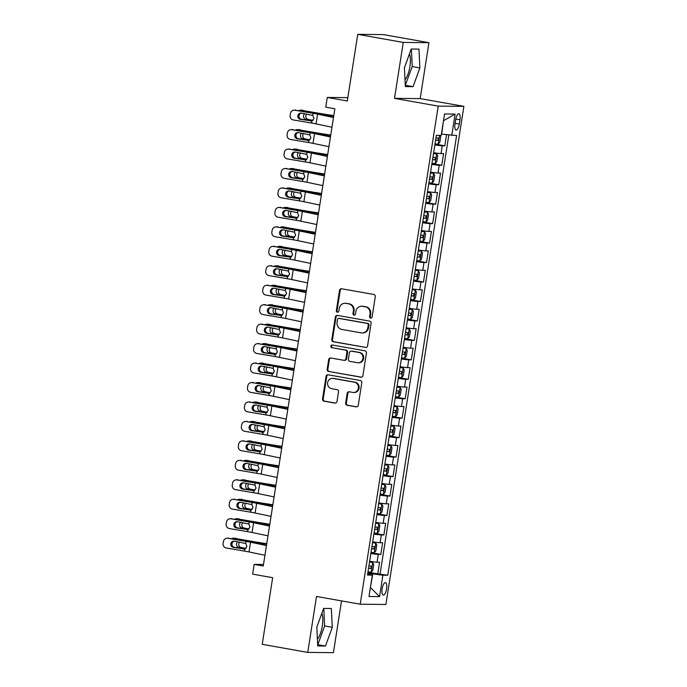 <?xml version="1.0" encoding="UTF-8"?>
<svg xmlns="http://www.w3.org/2000/svg" width="687" height="687" viewBox="0 0 687 687"><rect width="100%" height="100%" fill="white"/><g stroke="black" fill="none" stroke-linecap="round" stroke-linejoin="round"><path stroke-width="1.03" d="M370.637 318.098A1.357 1.271 -89.4 0 0 372.096 316.982L375.274 296.69A1.932 1.812 -89.4 0 0 373.78 294.465L341.611 288.763A1.932 1.812 -89.4 0 0 339.524 290.352L336.347 310.644A1.357 1.271 -89.4 0 0 337.583 312.224A1.357 1.271 -89.4 0 0 338.846 311.091L339.258 308.463A6.192 5.797 -89.4 0 1 345.939 303.362L348.618 303.843A6.192 5.797 -89.4 0 1 353.384 310.962L352.972 313.59A1.357 1.271 -89.4 0 0 354.209 315.17A1.357 1.271 -89.4 0 0 355.471 314.036L355.883 311.409A6.192 5.797 -89.4 0 1 362.556 306.316L365.244 306.788A6.192 5.797 -89.4 0 1 370.001 313.916L369.589 316.544A1.357 1.271 -89.4 0 0 370.637 318.098M317.411 639.219A15.38 5.35 100.1 0 0 322.315 625.926A15.38 5.35 100.1 0 0 321.868 613.242M386.592 588.879A6.312 2.19 100.1 0 0 385.467 582.645A6.312 2.19 100.1 0 0 382.144 588.836A6.312 2.19 100.1 0 0 383.269 595.071A6.312 2.19 100.1 0 0 386.592 588.879M409.469 53.861A15.38 5.35 -79.9 0 1 409.907 66.545A15.38 5.35 -79.9 0 1 405.004 79.829M345.664 403.029A1.932 1.812 -89.4 0 0 347.158 405.261L356.184 406.859A1.932 1.812 -89.4 0 0 358.27 405.27L361.8 382.728A1.932 1.812 -89.4 0 0 360.306 380.504L328.137 374.793A1.932 1.812 -89.4 0 0 326.05 376.39L322.521 398.924A1.932 1.812 -89.4 0 0 324.006 401.156L334.913 403.089A1.932 1.812 -89.4 0 0 336.999 401.491L338.511 391.848A1.932 1.812 -89.4 0 0 337.025 389.623L331.615 388.662A5.178 4.843 -89.4 0 1 332.465 378.374A5.178 4.843 -89.4 0 1 333.212 378.443L354.398 382.204A5.178 4.843 -89.4 0 1 353.547 392.492A5.178 4.843 -89.4 0 1 352.792 392.423L349.262 391.796A1.932 1.812 -89.4 0 0 347.175 393.385L345.664 403.029L346.36 403.037A1.932 1.812 -89.4 0 0 347.854 405.261L356.811 406.85M403.269 42.422L394.51 98.361L420.186 98.61L428.946 42.68L403.269 42.422L357.747 34.35L347.313 100.989L327.278 97.434L325.758 107.163L334.861 108.778L263.258 566.019L254.156 564.405L252.636 574.134L272.662 577.681L262.228 644.32L307.75 652.401L333.427 652.65L341.525 600.902M394.51 98.361L438.212 106.116L360.211 604.208L316.509 596.462L307.75 652.401M365.484 347.467A1.932 1.812 -89.4 0 0 367.571 345.87L371.1 323.337A1.932 1.812 -89.4 0 0 369.615 321.104L337.437 315.402A1.932 1.812 -89.4 0 0 335.35 316.99L331.821 339.533A1.932 1.812 -89.4 0 0 333.315 341.757L366.042 347.467M366.446 353.032L362.916 375.566A1.932 1.812 -89.4 0 1 360.83 377.163L328.661 371.452A1.932 1.812 -89.4 0 1 327.175 369.228L328.687 359.584A1.932 1.812 -89.4 0 1 330.773 357.987L343.818 360.306A1.932 1.812 -89.4 0 0 345.905 358.708L346.909 352.311A1.932 1.812 -89.4 0 0 345.415 350.087L331.83 347.674A1.357 1.271 -89.4 0 1 332.053 344.986A1.357 1.271 -89.4 0 1 332.25 345.003L364.96 350.808A1.932 1.812 -89.4 0 1 366.446 353.032M357.747 34.35L383.423 34.599L428.946 42.68M367.949 572.125L377.781 573.868L379.602 562.198L377.069 562.172L378.288 554.392A7.892 0.429 -171.1 0 1 370.86 553.507M370.989 552.674L380.821 554.418L382.65 542.739L380.117 542.713L381.337 534.933A7.892 0.429 -171.1 0 1 373.908 534.057M374.037 533.215L383.87 534.958L385.699 523.288L383.166 523.262L384.385 515.473A7.892 0.429 -171.1 0 1 376.957 514.597M377.086 513.756L386.918 515.499L388.748 503.829L386.214 503.803L387.434 496.023A7.892 0.429 -171.1 0 1 380.005 495.138M380.134 494.297L389.967 496.048L391.796 484.369L389.263 484.344L390.482 476.563A7.892 0.429 -171.1 0 1 383.045 475.679M383.183 474.846L393.016 476.589L394.836 464.91L392.311 464.884L393.522 457.104A7.892 0.429 -171.1 0 1 386.094 456.228M386.223 455.387L396.055 457.13L397.885 445.459L395.351 445.434L396.571 437.645A7.892 0.429 -171.1 0 1 389.143 436.769M389.271 435.927L399.104 437.671L400.933 426L398.4 425.974L399.619 418.194A7.892 0.429 -171.1 0 1 392.191 417.31M392.32 416.477L402.153 418.22L403.982 406.541L401.448 406.515L402.668 398.735A7.892 0.429 -171.1 0 1 395.24 397.85M395.368 397.017L405.201 398.761L407.03 387.082L404.497 387.064L405.716 379.276A7.892 0.429 -171.1 0 1 398.28 378.4M398.417 377.558L408.25 379.301L410.07 367.631L407.546 367.605L408.756 359.825A7.892 0.429 -171.1 0 1 401.328 358.94M401.457 358.099L411.29 359.842L413.119 348.172L410.586 348.146L411.805 340.366A7.892 0.429 -171.1 0 1 404.377 339.481M404.506 338.648L414.338 340.391L416.167 328.712L413.634 328.687L414.854 320.906A7.892 0.429 -171.1 0 1 407.425 320.03M407.554 319.189L417.387 320.932L419.216 309.262L416.683 309.236L417.902 301.447A7.892 0.429 -171.1 0 1 410.474 300.571M410.603 299.73L420.435 301.473L422.265 289.802L419.731 289.777L420.951 281.996A7.892 0.429 -171.1 0 1 413.514 281.112M413.651 280.27L423.484 282.022L425.305 270.343L422.78 270.317L423.991 262.537A7.892 0.429 -171.1 0 1 416.562 261.653M416.7 260.82L426.524 262.563L428.353 250.884L425.82 250.858L427.039 243.078A7.892 0.429 -171.1 0 1 419.611 242.202M419.74 241.36L429.573 243.104L431.402 231.433L428.868 231.407L430.088 223.618A7.892 0.429 -171.1 0 1 422.66 222.743M422.788 221.901L432.621 223.644L434.45 211.974L431.917 211.948L433.136 204.168A7.892 0.429 -171.1 0 1 425.708 203.283M425.837 202.45L435.67 204.194L437.499 192.515L434.965 192.489L436.185 184.709A7.892 0.429 -171.1 0 1 428.748 183.833M428.886 182.991L438.718 184.734L440.539 173.055L438.014 173.038L439.225 165.249A7.892 0.429 -171.1 0 1 431.797 164.373M431.934 163.532L441.758 165.275L443.587 153.605L441.054 153.579A7.892 0.429 -171.1 0 1 433.626 152.694M455.679 119.736L455.009 124.012A6.114 2.121 100.1 0 0 456.091 130.049A6.114 2.121 100.1 0 0 459.311 124.055L459.981 119.77A6.114 2.121 100.1 0 0 458.899 113.733A6.114 2.121 100.1 0 0 455.679 119.736M438.212 106.116L463.888 106.365L385.888 604.466L360.211 604.208M377.781 573.868L387.751 575.251L456.606 135.528L441.406 134.111M387.751 575.251L382.891 575.199L379.542 596.608L368.996 596.505L372.345 575.096L367.485 575.053L436.348 135.33L441.209 135.373L444.558 113.973L455.103 114.076L451.754 135.476M434.974 144.072L444.807 145.816L442.273 145.799A7.892 0.429 -171.1 0 1 434.845 144.914M441.758 165.275L439.225 165.249M438.718 184.734L436.185 184.709M435.67 204.194L433.136 204.168M432.621 223.644L430.088 223.618M429.573 243.104L427.039 243.078M426.524 262.563L423.991 262.537M423.484 282.022L420.951 281.996M420.435 301.473L417.902 301.447M417.387 320.932L414.854 320.906M414.338 340.391L411.805 340.366M411.29 359.842L408.756 359.825M408.25 379.301L405.716 379.276M405.201 398.761L402.668 398.735M402.153 418.22L399.619 418.194M399.104 437.671L396.571 437.645M396.055 457.13L393.522 457.104M393.016 476.589L390.482 476.563M389.967 496.048L387.434 496.023M386.918 515.499L384.385 515.473M383.87 534.958L381.337 534.933M380.821 554.418L378.288 554.392M380.1 573.894L448.817 135.09M444.807 145.816L446.533 134.789M370.413 587.454L372.835 573.885L367.811 572.992M441.689 134.154L443.527 120.534M420.186 98.61L463.888 106.365M263.499 564.491L254.156 564.405M347.837 97.64L327.278 97.434M370.405 587.505L379.542 596.608M367.682 573.808L372.345 575.096M430.577 172.154A7.892 0.429 8.9 0 0 438.014 173.038M427.537 191.613A7.892 0.429 8.9 0 0 434.965 192.489M424.489 211.072A7.892 0.429 8.9 0 0 431.917 211.948M421.44 230.523A7.892 0.429 8.9 0 0 428.868 231.407M418.392 249.982A7.892 0.429 8.9 0 0 425.82 250.858M415.343 269.441A7.892 0.429 8.9 0 0 422.78 270.317M412.294 288.892A7.892 0.429 8.9 0 0 419.731 289.777M409.254 308.351A7.892 0.429 8.9 0 0 416.683 309.236M406.206 327.811A7.892 0.429 8.9 0 0 413.634 328.687M403.157 347.27A7.892 0.429 8.9 0 0 410.586 348.146M400.109 366.721A7.892 0.429 8.9 0 0 407.546 367.605M397.06 386.18A7.892 0.429 8.9 0 0 404.497 387.064M394.02 405.639A7.892 0.429 8.9 0 0 401.448 406.515M390.972 425.098A7.892 0.429 8.9 0 0 398.4 425.974M387.923 444.549A7.892 0.429 8.9 0 0 395.351 445.434M384.875 464.008A7.892 0.429 8.9 0 0 392.311 464.884M381.826 483.468A7.892 0.429 8.9 0 0 389.263 484.344M378.786 502.918A7.892 0.429 8.9 0 0 386.214 503.803M375.737 522.378A7.892 0.429 8.9 0 0 383.166 523.262M372.689 541.837A7.892 0.429 8.9 0 0 380.117 542.713M369.64 561.296A7.892 0.429 8.9 0 0 377.069 562.172M372.835 573.885L382.891 575.199M443.828 120.534L455.103 114.076M404.411 67.773L405.339 86.579L413.067 86.656L419.877 67.919L418.95 49.103L411.221 49.026L404.411 67.773M325.475 646.046L332.276 627.308L331.357 608.493L323.62 608.416L316.819 627.154L317.738 645.969L325.475 646.046L317.823 644.689L324.633 625.951L323.766 608.416M405.278 85.3L412.226 66.562L411.367 49.035M412.226 66.562L419.877 67.919M405.424 85.3L413.067 86.656M324.633 625.951L332.276 627.308M371.178 318.072A1.357 1.271 -89.4 0 1 370.284 316.544L370.697 313.925A6.192 5.797 -89.4 0 0 365.931 306.797L365.244 306.788M361.663 306.23L362.358 306.239A6.192 5.797 -89.4 0 1 363.251 306.316L365.931 306.797M345.037 303.285L345.733 303.285A6.192 5.797 -89.4 0 1 346.634 303.371L349.314 303.843A6.192 5.797 -89.4 0 1 354.071 310.971L353.659 313.598A1.357 1.271 -89.4 0 0 354.552 315.118M341.679 288.772A1.932 1.812 -89.4 0 0 340.22 290.361L337.042 310.653A1.357 1.271 -89.4 0 0 337.935 312.173M337.506 315.41A1.932 1.812 -89.4 0 0 336.046 316.999L332.517 339.533A1.932 1.812 -89.4 0 0 334.002 341.765L366.111 347.459M368.266 324.994A1.357 1.271 -89.4 0 0 367.227 323.431L338.983 318.425A1.357 1.271 -89.4 0 0 337.523 319.541L337.094 322.306A6.192 5.797 -89.4 0 0 341.851 329.434L361.156 332.86A6.192 5.797 -89.4 0 0 367.837 327.759L368.266 324.994L368.962 325.003A1.357 1.271 -89.4 0 0 367.923 323.44L367.227 323.431M339.284 318.425A1.357 1.271 -89.4 0 1 339.679 318.433L367.923 323.44M362.058 332.937L362.745 332.946A6.192 5.797 -89.4 0 0 368.524 327.768L367.837 327.759M368.962 325.003L368.524 327.768M361.456 377.154L328.661 371.452M330.842 358.004A1.932 1.812 -89.4 0 0 329.374 359.593L327.871 369.237A1.932 1.812 -89.4 0 0 329.356 371.461M344.101 360.332L344.788 360.34A1.932 1.812 -89.4 0 0 346.6 358.717L347.596 352.319A1.932 1.812 -89.4 0 0 346.111 350.095L331.83 347.674M332.422 345.037A1.357 1.271 -89.4 0 0 332.525 347.682M357.36 362.71A5.178 4.843 -89.4 0 0 362.985 358.047A5.178 4.843 -89.4 0 0 358.957 352.491L351.495 351.169A1.932 1.812 -89.4 0 0 349.408 352.757L348.403 359.155A1.932 1.812 -89.4 0 0 349.898 361.379L357.36 362.71M358.107 362.779L358.803 362.779A5.178 4.843 -89.4 0 0 359.653 352.491L358.957 352.491M351.212 351.143L351.907 351.143A1.932 1.812 -89.4 0 1 352.191 351.169L359.653 352.491M349.331 391.805A1.932 1.812 -89.4 0 0 347.871 393.393L346.36 403.037M353.547 392.492L354.234 392.5A5.178 4.843 -89.4 0 0 355.093 382.212L354.398 382.204M332.465 378.374L333.161 378.382A5.178 4.843 -89.4 0 1 333.908 378.451L355.093 382.212M328.206 374.81A1.932 1.812 -89.4 0 0 326.746 376.399L323.216 398.932A1.932 1.812 -89.4 0 0 324.702 401.156L335.539 403.08M333.788 115.631L324.728 114.231A9.858 0.541 -171.1 0 1 319.773 113.398L300.88 110.195A3.942 3.495 -87.1 0 0 300.477 110.143A3.942 3.495 -87.1 0 0 298.673 110.598M333.745 115.888L324.917 114.531A14.796 0.807 -171.1 0 1 317.48 113.278L300.88 110.195M440.195 135.365L440.771 136.404L439.852 142.235L438.16 144.167L435.017 143.841M306.703 114.033A3.152 2.791 -87.1 0 0 308.111 119.435L305.818 119.323L312.671 120.594M305.818 119.323A3.152 2.791 92.9 0 1 304.65 113.69M300.477 110.143L302.769 110.264A3.942 3.495 92.9 0 1 303.173 110.306M312.989 120.345L308.111 119.435M435.592 140.148L437.997 140.431L438.358 138.096L435.962 137.812M331.976 127.232L316.054 123.892A9.858 0.541 8.9 0 0 311.597 123.059L293.323 119.959A3.942 3.839 -94.2 0 1 290.146 115.425L290.446 113.475A3.942 3.839 -94.2 0 1 294.843 110.229L313.126 113.329L312.791 115.425L313.968 118.473L311.924 120.964L300.417 119.358A3.152 3.066 85.8 0 1 300.674 113.097A3.152 3.066 85.8 0 1 301.387 113.132L312.791 115.425M333.556 117.134L320.958 114.497A14.796 0.807 8.9 0 0 314.277 113.243L294.843 110.229M333.496 117.503L317.583 114.162A9.858 0.541 8.9 0 0 313.126 113.329M293.95 110.186L295.101 110.1A3.942 3.839 85.8 0 1 295.994 110.143M301.25 113.115A3.152 3.066 -94.2 0 0 301.567 119.28L311.769 121.006M310.893 121.11L311.323 121.092M431.968 163.3L435.111 163.626L436.812 161.694L437.722 155.855L436.64 153.897L433.488 153.57M436.64 153.897L433.514 153.416M330.739 135.081L321.679 133.69A9.858 0.541 -171.1 0 1 316.724 132.849L297.832 129.645A3.942 3.495 -87.1 0 0 297.428 129.603A3.942 3.495 -87.1 0 0 295.625 130.058M330.705 135.348L321.868 133.991A14.796 0.807 -171.1 0 1 314.431 132.737L297.832 129.645M303.654 133.493A3.152 2.791 -87.1 0 0 305.071 138.894L302.778 138.774L309.631 140.054M302.778 138.774A3.152 2.791 92.9 0 1 301.602 133.149M297.428 129.603L299.721 129.714A3.942 3.495 92.9 0 1 300.125 129.766M309.94 139.805L305.071 138.894M432.544 159.607L434.948 159.882L435.318 157.546L432.913 157.271M428.92 182.759L432.071 183.085L433.763 181.153L434.673 175.314L433.591 173.356L430.44 173.03M433.591 173.356L430.466 172.875M327.699 154.541L318.631 153.149A9.858 0.541 -171.1 0 1 313.676 152.308L294.783 149.105A3.942 3.495 -87.1 0 0 294.38 149.053A3.942 3.495 -87.1 0 0 292.585 149.508M327.656 154.807L318.82 153.45A14.796 0.807 -171.1 0 1 311.383 152.188L294.783 149.105M300.605 152.952A3.152 2.791 -87.1 0 0 302.022 158.353L299.73 158.233L306.582 159.504M299.73 158.233A3.152 2.791 92.9 0 1 298.562 152.6M294.38 149.053L296.672 149.173A3.942 3.495 92.9 0 1 297.076 149.225M306.891 159.255L302.022 158.353M429.495 179.058L431.9 179.341L432.269 177.006L429.864 176.722M425.871 202.218L429.023 202.545L430.715 200.613L431.625 194.773L430.543 192.815L427.4 192.489M430.543 192.815L427.417 192.334M324.65 174L315.591 172.6A9.858 0.541 -171.1 0 1 310.627 171.767L291.743 168.564A3.942 3.495 -87.1 0 0 291.331 168.513A3.942 3.495 -87.1 0 0 289.536 168.968M324.608 174.266L315.771 172.901A14.796 0.807 -171.1 0 1 308.334 171.647L291.743 168.564M297.565 172.411A3.152 2.791 -87.1 0 0 298.974 177.804L296.681 177.693L303.534 178.964M296.681 177.693A3.152 2.791 92.9 0 1 295.513 172.059M291.331 168.513L293.624 168.633A3.942 3.495 92.9 0 1 294.036 168.684M303.852 178.714L298.974 177.804M426.455 198.517L428.851 198.801L429.22 196.465L426.816 196.181M422.823 221.669L425.974 221.995L427.666 220.063L428.585 214.232L427.494 212.266L424.351 211.94M427.494 212.266L424.377 211.785M321.602 193.451L312.542 192.059A9.858 0.541 -171.1 0 1 307.578 191.218L288.695 188.023A3.942 3.495 -87.1 0 0 288.291 187.972A3.942 3.495 -87.1 0 0 286.488 188.427M321.559 193.717L312.731 192.36A14.796 0.807 -171.1 0 1 305.294 191.106L288.695 188.023M294.517 191.862A3.152 2.791 -87.1 0 0 295.925 197.263L293.632 197.143L300.485 198.423M293.632 197.143A3.152 2.791 92.9 0 1 292.464 191.518M288.291 187.972L290.575 188.092A3.942 3.495 92.9 0 1 290.987 188.135M300.803 198.174L295.925 197.263M423.407 217.977L425.811 218.26L426.172 215.924L423.767 215.641M328.927 146.683L313.014 143.351A9.858 0.541 8.9 0 0 308.549 142.518L290.275 139.409A3.942 3.839 -94.2 0 1 287.097 134.875L287.406 132.935A3.942 3.839 -94.2 0 1 291.803 129.688L310.077 132.789L309.751 134.884L310.919 137.932L308.884 140.423L297.368 138.817A3.152 3.066 85.8 0 1 297.626 132.557A3.152 3.066 85.8 0 1 298.338 132.591L309.751 134.884M330.507 136.593L317.909 133.948A14.796 0.807 8.9 0 0 311.228 132.703L291.803 129.688M330.447 136.962L314.534 133.621A9.858 0.541 8.9 0 0 310.077 132.789M290.902 129.645L292.052 129.56A3.942 3.839 85.8 0 1 292.954 129.603M298.201 132.574A3.152 3.066 -94.2 0 0 298.519 138.731L308.721 140.466M307.845 140.569L308.274 140.552M325.878 166.142L309.966 162.802A9.858 0.541 8.9 0 0 305.509 161.969L287.226 158.869A3.942 3.839 -94.2 0 1 284.049 154.335L284.358 152.394A3.942 3.839 -94.2 0 1 288.755 149.139L307.029 152.239L306.703 154.335L307.879 157.392L305.835 159.873L294.319 158.276A3.152 3.066 85.8 0 1 294.577 152.016A3.152 3.066 85.8 0 1 295.298 152.05L306.703 154.335M327.459 156.052L314.869 153.407A14.796 0.807 8.9 0 0 308.18 152.162L288.755 149.139M327.398 156.413L311.486 153.072A9.858 0.541 8.9 0 0 307.029 152.239M287.853 149.096L289.004 149.019A3.942 3.839 85.8 0 1 289.905 149.053M295.152 152.033A3.152 3.066 -94.2 0 0 295.47 158.19L305.672 159.925M304.796 160.019L305.226 160.002M322.83 185.602L306.917 182.261A9.858 0.541 8.9 0 0 302.46 181.428L284.186 178.328A3.942 3.839 -94.2 0 1 281.009 173.794L281.309 171.844A3.942 3.839 -94.2 0 1 285.706 168.598L303.98 171.698L303.654 173.794L304.83 176.842L302.787 179.333L291.271 177.735A3.152 3.066 85.8 0 1 291.528 171.475A3.152 3.066 85.8 0 1 292.25 171.51L303.654 173.794M324.41 175.503L311.821 172.866A14.796 0.807 8.9 0 0 305.131 171.613L285.706 168.598M324.358 175.872L308.437 172.531A9.858 0.541 8.9 0 0 303.98 171.698M284.804 168.555L285.955 168.47A3.942 3.839 85.8 0 1 286.857 168.513M292.112 171.484A3.152 3.066 -94.2 0 0 292.422 177.65L302.623 179.376M319.781 205.061L303.869 201.72A9.858 0.541 8.9 0 0 299.412 200.887L281.138 197.787A3.942 3.839 -94.2 0 1 277.96 193.253L278.261 191.304A3.942 3.839 -94.2 0 1 282.658 188.058L300.932 191.158L300.605 193.253L301.782 196.302L299.738 198.792L288.222 197.186A3.152 3.066 85.8 0 1 288.48 190.926A3.152 3.066 85.8 0 1 289.201 190.96L300.605 193.253M321.361 194.962L308.772 192.317A14.796 0.807 8.9 0 0 302.082 191.072L282.658 188.058M321.31 195.331L305.397 191.991A9.858 0.541 8.9 0 0 300.932 191.158M281.764 188.015L282.915 187.929A3.942 3.839 85.8 0 1 283.808 187.972M289.064 190.943A3.152 3.066 -94.2 0 0 289.373 197.109L299.584 198.835M298.708 198.938L299.137 198.921M419.783 241.128L422.926 241.455L424.618 239.523L425.536 233.683L424.454 231.725L421.303 231.399M424.454 231.725L421.329 231.244M318.553 212.91L309.493 211.519A9.858 0.541 -171.1 0 1 304.539 210.677L285.646 207.474A3.942 3.495 -87.1 0 0 285.242 207.431A3.942 3.495 -87.1 0 0 283.439 207.886M318.51 213.176L309.682 211.819A14.796 0.807 -171.1 0 1 302.246 210.557L285.646 207.474M291.468 211.321A3.152 2.791 -87.1 0 0 292.877 216.723L290.584 216.603L297.437 217.873M290.584 216.603A3.152 2.791 92.9 0 1 289.416 210.978M285.242 207.431L287.535 207.543A3.942 3.495 92.9 0 1 287.939 207.594M297.754 217.624L292.877 216.723M420.358 237.427L422.763 237.711L423.123 235.375L420.727 235.1M316.741 224.512L300.82 221.171A9.858 0.541 8.9 0 0 296.363 220.338L278.089 217.238A3.942 3.839 -94.2 0 1 274.912 212.704L275.212 210.763A3.942 3.839 -94.2 0 1 279.609 207.508L297.892 210.617L297.557 212.712L298.733 215.761L296.69 218.243L285.182 216.645A3.152 3.066 85.8 0 1 285.44 210.385A3.152 3.066 85.8 0 1 286.153 210.42L297.557 212.712M318.321 214.421L305.724 211.776A14.796 0.807 8.9 0 0 299.043 210.531L279.609 207.508M318.261 214.782L302.349 211.45A9.858 0.541 8.9 0 0 297.892 210.617M278.716 207.474L279.867 207.388A3.942 3.839 85.8 0 1 280.76 207.431M286.015 210.402A3.152 3.066 -94.2 0 0 286.333 216.56L296.535 218.294M295.659 218.397L296.088 218.38M416.734 260.588L419.877 260.914L421.569 258.982L422.488 253.142L421.406 251.184L418.254 250.858M421.406 251.184L418.28 250.703M315.505 232.369L306.445 230.969A9.858 0.541 -171.1 0 1 301.49 230.136L282.597 226.933A3.942 3.495 -87.1 0 0 282.194 226.882A3.942 3.495 -87.1 0 0 280.39 227.337M315.47 232.635L306.634 231.27A14.796 0.807 -171.1 0 1 299.197 230.016L282.597 226.933M288.42 230.78A3.152 2.791 -87.1 0 0 289.837 236.182L287.544 236.062L294.397 237.333M287.544 236.062A3.152 2.791 92.9 0 1 286.367 230.428M282.194 226.882L284.487 227.002A3.942 3.495 92.9 0 1 284.89 227.053M294.706 237.084L289.837 236.182M417.31 256.886L419.714 257.17L420.083 254.834L417.679 254.551M313.693 243.971L297.78 240.63A9.858 0.541 8.9 0 0 293.315 239.797L275.04 236.697A3.942 3.839 -94.2 0 1 271.863 232.163L272.172 230.222A3.942 3.839 -94.2 0 1 276.569 226.968L294.843 230.068L294.517 232.163L295.685 235.22L293.65 237.702L282.134 236.105A3.152 3.066 85.8 0 1 282.391 229.844A3.152 3.066 85.8 0 1 283.104 229.879L294.517 232.163M315.273 233.881L302.675 231.236A14.796 0.807 8.9 0 0 295.994 229.982L276.569 226.968M315.213 234.241L299.3 230.901A9.858 0.541 8.9 0 0 294.843 230.068M275.667 226.925L276.818 226.839A3.942 3.839 85.8 0 1 277.72 226.882M282.967 229.853A3.152 3.066 -94.2 0 0 283.284 236.019L293.486 237.754M292.61 237.848L293.04 237.831M413.686 280.038L416.829 280.365L418.529 278.433L419.439 272.602L418.357 270.644L415.206 270.317M418.357 270.644L415.231 270.154M312.465 251.828L303.396 250.429A9.858 0.541 -171.1 0 1 298.441 249.596L279.549 246.393A3.942 3.495 -87.1 0 0 279.145 246.341A3.942 3.495 -87.1 0 0 277.35 246.796M312.422 252.095L303.585 250.729A14.796 0.807 -171.1 0 1 296.149 249.475L279.549 246.393M285.371 250.24A3.152 2.791 -87.1 0 0 286.788 255.633L284.495 255.521L291.348 256.792M284.495 255.521A3.152 2.791 92.9 0 1 283.327 249.888M279.145 246.341L281.438 246.461A3.942 3.495 92.9 0 1 281.842 246.504M291.657 256.543L286.788 255.633M414.261 276.346L416.666 276.629L417.035 274.293L414.63 274.01M310.644 263.43L294.732 260.09A9.858 0.541 8.9 0 0 290.275 259.257L271.992 256.157A3.942 3.839 -94.2 0 1 268.815 251.622L269.124 249.673A3.942 3.839 -94.2 0 1 273.52 246.427L291.795 249.527L291.468 251.622L292.645 254.671L290.601 257.161L279.085 255.564A3.152 3.066 85.8 0 1 279.343 249.304A3.152 3.066 85.8 0 1 280.064 249.338L291.468 251.622M312.224 253.331L299.635 250.695A14.796 0.807 8.9 0 0 292.945 249.441L273.52 246.427M312.164 253.701L296.252 250.36A9.858 0.541 8.9 0 0 291.795 249.527M272.619 246.384L273.769 246.298A3.942 3.839 85.8 0 1 274.671 246.341M279.918 249.312A3.152 3.066 -94.2 0 0 280.236 255.478L290.438 257.204M289.562 257.307L289.991 257.29M410.637 299.498L413.789 299.824L415.48 297.892L416.391 292.052L415.309 290.094L412.166 289.768M415.309 290.094L412.183 289.613M309.416 271.279L300.356 269.888A9.858 0.541 -171.1 0 1 295.393 269.046L276.509 265.843A3.942 3.495 -87.1 0 0 276.097 265.8A3.942 3.495 -87.1 0 0 274.302 266.255M309.373 271.545L300.537 270.189A14.796 0.807 -171.1 0 1 293.1 268.935L276.509 265.843M282.331 269.69A3.152 2.791 -87.1 0 0 283.74 275.092L281.447 274.972L288.3 276.251M281.447 274.972A3.152 2.791 92.9 0 1 280.279 269.347M276.097 265.8L278.39 265.921A3.942 3.495 92.9 0 1 278.802 265.963M288.617 276.002L283.74 275.092M411.221 295.805L413.617 296.08L413.986 293.753L411.582 293.469M307.596 282.881L291.683 279.549A9.858 0.541 8.9 0 0 287.226 278.716L268.952 275.616A3.942 3.839 -94.2 0 1 265.775 271.082L266.075 269.132A3.942 3.839 -94.2 0 1 270.472 265.886L288.746 268.986L288.42 271.082L289.596 274.13L287.552 276.621L276.037 275.015A3.152 3.066 85.8 0 1 276.294 268.754A3.152 3.066 85.8 0 1 277.016 268.789L288.42 271.082M309.176 272.791L296.586 270.146A14.796 0.807 8.9 0 0 289.897 268.9L270.472 265.886M309.124 273.16L293.203 269.819A9.858 0.541 8.9 0 0 288.746 268.986M269.57 265.843L270.721 265.757A3.942 3.839 85.8 0 1 271.623 265.8M276.878 268.772A3.152 3.066 -94.2 0 0 277.187 274.929L287.389 276.663M407.589 318.957L410.74 319.283L412.432 317.351L413.351 311.512L412.26 309.554L409.117 309.227M412.26 309.554L409.143 309.073M306.368 290.738L297.308 289.347A9.858 0.541 -171.1 0 1 292.344 288.506L273.46 285.303A3.942 3.495 -87.1 0 0 273.057 285.26A3.942 3.495 -87.1 0 0 271.253 285.706M306.325 291.005L297.497 289.648A14.796 0.807 -171.1 0 1 290.06 288.385L273.46 285.303M279.283 289.15A3.152 2.791 -87.1 0 0 280.691 294.551L278.398 294.431L285.251 295.702M278.398 294.431A3.152 2.791 92.9 0 1 277.23 288.798M273.057 285.26L275.341 285.371A3.942 3.495 92.9 0 1 275.753 285.423M285.569 295.453L280.691 294.551M408.172 315.256L410.577 315.539L410.938 313.203L408.533 312.928M304.547 302.34L288.634 299A9.858 0.541 8.9 0 0 284.178 298.167L265.903 295.067A3.942 3.839 -94.2 0 1 262.726 290.532L263.027 288.592A3.942 3.839 -94.2 0 1 267.423 285.337L285.698 288.437L285.371 290.541L286.548 293.589L284.504 296.071L272.988 294.474A3.152 3.066 85.8 0 1 273.246 288.214A3.152 3.066 85.8 0 1 273.967 288.248L285.371 290.541M306.127 292.25L293.538 289.605A14.796 0.807 8.9 0 0 286.848 288.36L267.423 285.337M306.076 292.61L290.154 289.27A9.858 0.541 8.9 0 0 285.698 288.437M266.53 285.294L267.681 285.217A3.942 3.839 85.8 0 1 268.574 285.26M273.83 288.231A3.152 3.066 -94.2 0 0 274.139 294.388L284.349 296.123M283.473 296.226L283.903 296.209M404.549 338.416L407.692 338.743L409.383 336.81L410.302 330.971L409.212 329.013L406.069 328.687M409.212 329.013L406.094 328.532M303.319 310.198L294.259 308.798A9.858 0.541 -171.1 0 1 289.304 307.965L270.412 304.762A3.942 3.495 -87.1 0 0 270.008 304.71A3.942 3.495 -87.1 0 0 268.205 305.165M303.276 310.464L294.448 309.098A14.796 0.807 -171.1 0 1 287.011 307.845L270.412 304.762M276.234 308.609A3.152 2.791 -87.1 0 0 277.642 314.011L275.35 313.89L282.202 315.161M275.35 313.89A3.152 2.791 92.9 0 1 274.182 308.257M270.008 304.71L272.301 304.83A3.942 3.495 92.9 0 1 272.705 304.882M282.52 314.912L277.642 314.011M405.124 334.715L407.528 334.998L407.889 332.663L405.493 332.379M301.507 321.799L285.586 318.459A9.858 0.541 8.9 0 0 281.129 317.626L262.855 314.526A3.942 3.839 -94.2 0 1 259.677 309.992L259.978 308.042A3.942 3.839 -94.2 0 1 264.375 304.796L282.658 307.896L282.323 309.992L283.499 313.04L281.455 315.531L269.948 313.933A3.152 3.066 85.8 0 1 270.206 307.673A3.152 3.066 85.8 0 1 270.918 307.707L282.323 309.992M303.087 311.709L290.489 309.064A14.796 0.807 8.9 0 0 283.808 307.81L264.375 304.796M303.027 312.07L287.114 308.729A9.858 0.541 8.9 0 0 282.658 307.896M263.482 304.753L264.632 304.667A3.942 3.839 85.8 0 1 265.526 304.71M270.781 307.682A3.152 3.066 -94.2 0 0 271.099 313.847L281.301 315.582M280.425 315.677L280.854 315.659M401.5 357.867L404.643 358.193L406.335 356.261L407.254 350.43L406.172 348.464L403.02 348.137M406.172 348.464L403.046 347.983M300.271 329.657L291.211 328.257A9.858 0.541 -171.1 0 1 286.256 327.424L267.363 324.221A3.942 3.495 -87.1 0 0 266.96 324.17A3.942 3.495 -87.1 0 0 265.156 324.625M300.236 329.915L291.4 328.558A14.796 0.807 -171.1 0 1 283.963 327.304L267.363 324.221M273.186 328.06A3.152 2.791 -87.1 0 0 274.594 333.461L272.31 333.35L279.162 334.621M272.31 333.35A3.152 2.791 92.9 0 1 271.133 327.716M266.96 324.17L269.252 324.29A3.942 3.495 92.9 0 1 269.656 324.333M279.472 334.371L274.594 333.461M402.075 354.174L404.48 354.458L404.849 352.122L402.445 351.838M298.459 341.259L282.537 337.918A9.858 0.541 8.9 0 0 278.08 337.085L259.806 333.985A3.942 3.839 -94.2 0 1 256.629 329.451L256.938 327.501A3.942 3.839 -94.2 0 1 261.335 324.255L279.609 327.356L279.283 329.451L280.451 332.499L278.415 334.99L266.899 333.384A3.152 3.066 85.8 0 1 267.157 327.124A3.152 3.066 85.8 0 1 267.87 327.158L279.283 329.451M300.039 331.16L287.441 328.523A14.796 0.807 8.9 0 0 280.76 327.27L261.335 324.255M299.979 331.529L284.066 328.188A9.858 0.541 8.9 0 0 279.609 327.356M260.433 324.212L261.584 324.127A3.942 3.839 85.8 0 1 262.486 324.17M267.732 327.141A3.152 3.066 -94.2 0 0 268.05 333.307L278.252 335.033M277.376 335.136L277.806 335.119M398.451 377.326L401.594 377.652L403.295 375.72L404.205 369.881L403.123 367.923L399.971 367.597M403.123 367.923L399.997 367.442M297.231 349.108L288.162 347.716A9.858 0.541 -171.1 0 1 283.207 346.875L264.315 343.672A3.942 3.495 -87.1 0 0 263.911 343.629A3.942 3.495 -87.1 0 0 262.116 344.084M297.188 349.374L288.351 348.017A14.796 0.807 -171.1 0 1 280.914 346.755L264.315 343.672M270.137 347.519A3.152 2.791 -87.1 0 0 271.554 352.92L269.261 352.8L276.114 354.08M269.261 352.8A3.152 2.791 92.9 0 1 268.093 347.175M263.911 343.629L266.204 343.74A3.942 3.495 92.9 0 1 266.608 343.792M276.423 353.822L271.554 352.92M399.027 373.634L401.431 373.908L401.801 371.573L399.396 371.298M295.41 360.709L279.497 357.369A9.858 0.541 8.9 0 0 275.04 356.544L256.758 353.436A3.942 3.839 -94.2 0 1 253.58 348.902L253.889 346.961A3.942 3.839 -94.2 0 1 258.286 343.715L276.56 346.815L276.234 348.91L277.411 351.959L275.367 354.44L263.851 352.843A3.152 3.066 85.8 0 1 264.109 346.583A3.152 3.066 85.8 0 1 264.83 346.617L276.234 348.91M296.99 350.619L284.401 347.974A14.796 0.807 8.9 0 0 277.711 346.729L258.286 343.715M296.93 350.988L281.017 347.648A9.858 0.541 8.9 0 0 276.56 346.815M257.385 343.672L258.535 343.586A3.942 3.839 85.8 0 1 259.437 343.629M264.684 346.6A3.152 3.066 -94.2 0 0 265.002 352.757L275.204 354.492M274.328 354.595L274.757 354.578M395.403 396.785L398.554 397.112L400.246 395.18L401.156 389.34L400.074 387.382L396.931 387.056M400.074 387.382L396.949 386.901M294.182 368.567L285.122 367.167A9.858 0.541 -171.1 0 1 280.159 366.334L261.275 363.131A3.942 3.495 -87.1 0 0 260.862 363.079A3.942 3.495 -87.1 0 0 259.068 363.535M294.139 368.833L285.303 367.476A14.796 0.807 -171.1 0 1 277.866 366.214L261.275 363.131M267.097 366.978A3.152 2.791 -87.1 0 0 268.505 372.38L266.212 372.26L273.065 373.53M266.212 372.26A3.152 2.791 92.9 0 1 265.045 366.626M260.862 363.079L263.155 363.2A3.942 3.495 92.9 0 1 263.559 363.251M273.383 373.281L268.505 372.38M395.987 393.084L398.383 393.368L398.752 391.032L396.347 390.748M392.354 416.245L395.506 416.562L397.198 414.639L398.117 408.799L397.026 406.841L393.883 406.515M397.026 406.841L393.909 406.361M291.133 388.026L282.074 386.626A9.858 0.541 -171.1 0 1 277.11 385.793L258.226 382.59A3.942 3.495 -87.1 0 0 257.814 382.539A3.942 3.495 -87.1 0 0 256.019 382.994M291.09 388.292L282.263 386.927A14.796 0.807 -171.1 0 1 274.817 385.673L258.226 382.59M264.048 386.438A3.152 2.791 -87.1 0 0 265.457 391.83L263.164 391.719L270.017 392.99M263.164 391.719A3.152 2.791 92.9 0 1 261.996 386.085M257.814 382.539L260.107 382.659A3.942 3.495 92.9 0 1 260.519 382.711M270.334 392.741L265.457 391.83M392.938 412.543L395.343 412.827L395.703 410.491L393.299 410.208M389.314 435.695L392.457 436.022L394.149 434.09L395.068 428.259L393.977 426.292L390.834 425.966M393.977 426.292L390.86 425.811M288.085 407.477L279.025 406.086A9.858 0.541 -171.1 0 1 274.07 405.244L255.178 402.041A3.942 3.495 -87.1 0 0 254.774 401.998A3.942 3.495 -87.1 0 0 252.971 402.453M288.042 407.743L279.214 406.386A14.796 0.807 -171.1 0 1 271.777 405.132L255.178 402.041M261 405.888A3.152 2.791 -87.1 0 0 262.408 411.29L260.115 411.17L266.968 412.449M260.115 411.17A3.152 2.791 92.9 0 1 258.947 405.545M254.774 401.998L257.067 402.118A3.942 3.495 92.9 0 1 257.47 402.161M267.286 412.2L262.408 411.29M389.89 432.003L392.294 432.278L392.655 429.95L390.25 429.667M386.266 455.155L389.409 455.481L391.101 453.549L392.019 447.709L390.937 445.751L387.786 445.425M390.937 445.751L387.812 445.27M285.036 426.936L275.976 425.545A9.858 0.541 -171.1 0 1 271.022 424.703L252.129 421.5A3.942 3.495 -87.1 0 0 251.725 421.457A3.942 3.495 -87.1 0 0 249.922 421.912M285.002 427.202L276.165 425.846A14.796 0.807 -171.1 0 1 268.729 424.583L252.129 421.5M257.951 425.347A3.152 2.791 -87.1 0 0 259.36 430.749L257.075 430.629L263.928 431.9M257.075 430.629A3.152 2.791 92.9 0 1 255.899 425.004M251.725 421.457L254.018 421.569A3.942 3.495 92.9 0 1 254.422 421.62M264.237 431.651L259.36 430.749M386.841 451.453L389.246 451.737L389.615 449.401L387.21 449.126M383.217 474.614L386.36 474.94L388.061 473.008L388.971 467.169L387.889 465.211L384.737 464.884M387.889 465.211L384.763 464.73M281.996 446.395L272.928 444.996A9.858 0.541 -171.1 0 1 267.973 444.163L249.08 440.96A3.942 3.495 -87.1 0 0 248.677 440.908A3.942 3.495 -87.1 0 0 246.882 441.363M281.953 446.662L273.117 445.296A14.796 0.807 -171.1 0 1 265.68 444.042L249.08 440.96M254.903 444.807A3.152 2.791 -87.1 0 0 256.32 450.208L254.027 450.088L260.88 451.359M254.027 450.088A3.152 2.791 92.9 0 1 252.859 444.455M248.677 440.908L250.97 441.028A3.942 3.495 92.9 0 1 251.373 441.08M261.189 451.11L256.32 450.208M383.793 470.913L386.197 471.196L386.566 468.86L384.162 468.577M380.169 494.065L383.32 494.391L385.012 492.459L385.922 486.628L384.84 484.67L381.697 484.344M384.84 484.67L381.714 484.18M278.948 465.855L269.888 464.455A9.858 0.541 -171.1 0 1 264.924 463.622L246.04 460.419A3.942 3.495 -87.1 0 0 245.628 460.367A3.942 3.495 -87.1 0 0 243.833 460.822M278.905 466.121L270.068 464.756A14.796 0.807 -171.1 0 1 262.632 463.502L246.04 460.419M251.854 464.257A3.152 2.791 -87.1 0 0 253.271 469.659L250.978 469.547L257.831 470.818M250.978 469.547A3.152 2.791 92.9 0 1 249.81 463.914M245.628 460.367L247.921 460.488A3.942 3.495 92.9 0 1 248.325 460.53M258.149 470.569L253.271 469.659M380.753 490.372L383.148 490.655L383.518 488.32L381.113 488.036M377.12 513.524L380.272 513.85L381.963 511.918L382.874 506.079L381.792 504.121L378.649 503.794M381.792 504.121L378.674 503.64M275.899 485.305L266.839 483.914A9.858 0.541 -171.1 0 1 261.876 483.073L242.992 479.869A3.942 3.495 -87.1 0 0 242.58 479.827A3.942 3.495 -87.1 0 0 240.785 480.282M275.856 485.572L267.028 484.215A14.796 0.807 -171.1 0 1 259.583 482.961L242.992 479.869M248.814 483.717A3.152 2.791 -87.1 0 0 250.223 489.118L247.93 488.998L254.783 490.278M247.93 488.998A3.152 2.791 92.9 0 1 246.762 483.373M242.58 479.827L244.873 479.947A3.942 3.495 92.9 0 1 245.285 479.99M255.1 490.029L250.223 489.118M377.704 509.831L380.109 510.106L380.469 507.779L378.065 507.495M374.072 532.983L377.223 533.31L378.915 531.377L379.834 525.538L378.743 523.58L375.6 523.254M378.743 523.58L375.626 523.099M272.851 504.765L263.791 503.373A9.858 0.541 -171.1 0 1 258.836 502.532L239.943 499.329A3.942 3.495 -87.1 0 0 239.54 499.286A3.942 3.495 -87.1 0 0 237.736 499.732M272.808 505.031L263.98 503.674A14.796 0.807 -171.1 0 1 256.543 502.412L239.943 499.329M245.766 503.176A3.152 2.791 -87.1 0 0 247.174 508.578L244.881 508.457L251.734 509.728M244.881 508.457A3.152 2.791 92.9 0 1 243.713 502.824M239.54 499.286L241.833 499.397A3.942 3.495 92.9 0 1 242.236 499.449M252.052 509.479L247.174 508.578M374.655 529.282L377.06 529.565L377.421 527.23L375.016 526.946M371.032 552.442L374.175 552.769L375.866 550.837L376.785 544.997L375.703 543.039L372.552 542.713M375.703 543.039L372.577 542.558M269.802 524.224L260.742 522.824A9.858 0.541 -171.1 0 1 255.787 521.991L236.895 518.788A3.942 3.495 -87.1 0 0 236.491 518.737A3.942 3.495 -87.1 0 0 234.688 519.192M269.768 524.49L260.931 523.125A14.796 0.807 -171.1 0 1 253.494 521.871L236.895 518.788M242.717 522.635A3.152 2.791 -87.1 0 0 244.125 528.037L241.841 527.917L248.694 529.188M241.841 527.917A3.152 2.791 92.9 0 1 240.665 522.283M236.491 518.737L238.784 518.857A3.942 3.495 92.9 0 1 239.188 518.908M249.003 528.938L244.125 528.037M371.607 548.741L374.011 549.025L374.381 546.689L371.976 546.405M367.983 571.893L371.126 572.219L372.826 570.287L373.737 564.456L372.655 562.49L369.503 562.164M372.655 562.49L369.529 562.009M266.762 543.683L257.694 542.283A9.858 0.541 -171.1 0 1 252.739 541.442L233.846 538.247A3.942 3.495 -87.1 0 0 233.443 538.196A3.942 3.495 -87.1 0 0 231.648 538.651M266.719 543.941L257.883 542.584A14.796 0.807 -171.1 0 1 250.446 541.33L233.846 538.247M239.669 542.086A3.152 2.791 -87.1 0 0 241.085 547.487L238.793 547.367L245.645 548.647M238.793 547.367A3.152 2.791 92.9 0 1 237.625 541.742M233.443 538.196L235.735 538.316A3.942 3.495 92.9 0 1 236.139 538.359M245.955 548.398L241.085 547.487M368.558 568.201L370.963 568.484L371.332 566.148L368.928 565.865M292.361 380.169L276.449 376.828A9.858 0.541 8.9 0 0 271.992 375.995L253.718 372.895A3.942 3.839 -94.2 0 1 250.54 368.361L250.841 366.42A3.942 3.839 -94.2 0 1 255.238 363.165L273.512 366.265L273.186 368.361L274.362 371.418L272.318 373.9L260.802 372.302A3.152 3.066 85.8 0 1 261.06 366.042A3.152 3.066 85.8 0 1 261.781 366.077L273.186 368.361M293.942 370.078L281.352 367.433A14.796 0.807 8.9 0 0 274.663 366.188L255.238 363.165M293.89 370.439L277.969 367.098A9.858 0.541 8.9 0 0 273.512 366.265M254.336 363.122L255.487 363.037A3.942 3.839 85.8 0 1 256.388 363.079M261.644 366.059A3.152 3.066 -94.2 0 0 261.953 372.217L272.155 373.951M289.313 399.628L273.4 396.287A9.858 0.541 8.9 0 0 268.943 395.454L250.669 392.354A3.942 3.839 -94.2 0 1 247.492 387.82L247.792 385.871A3.942 3.839 -94.2 0 1 252.189 382.625L270.463 385.725L270.137 387.82L271.313 390.869L269.27 393.359L257.754 391.762A3.152 3.066 85.8 0 1 258.011 385.501A3.152 3.066 85.8 0 1 258.733 385.536L270.137 387.82M290.893 389.529L278.304 386.893A14.796 0.807 8.9 0 0 271.614 385.639L252.189 382.625M290.841 389.898L274.92 386.558A9.858 0.541 8.9 0 0 270.463 385.725M251.296 382.582L252.447 382.496A3.942 3.839 85.8 0 1 253.34 382.539M258.595 385.51A3.152 3.066 -94.2 0 0 258.905 391.676L269.115 393.402M268.239 393.505L268.669 393.488M286.273 419.087L270.352 415.747A9.858 0.541 8.9 0 0 265.895 414.914L247.621 411.814A3.942 3.839 -94.2 0 1 244.443 407.279L244.744 405.33A3.942 3.839 -94.2 0 1 249.141 402.084L267.423 405.184L267.088 407.279L268.265 410.328L266.221 412.818L254.714 411.212A3.152 3.066 85.8 0 1 254.971 404.952A3.152 3.066 85.8 0 1 255.684 404.987L267.088 407.279M287.853 408.988L275.255 406.343A14.796 0.807 8.9 0 0 268.574 405.098L249.141 402.084M287.793 409.358L271.88 406.017A9.858 0.541 8.9 0 0 267.423 405.184M248.247 402.041L249.398 401.955A3.942 3.839 85.8 0 1 250.291 401.998M255.547 404.969A3.152 3.066 -94.2 0 0 255.865 411.135L266.067 412.861M265.191 412.964L265.62 412.947M283.224 438.538L267.303 435.197A9.858 0.541 8.9 0 0 262.846 434.364L244.572 431.264A3.942 3.839 -94.2 0 1 241.395 426.73L241.704 424.789A3.942 3.839 -94.2 0 1 246.101 421.535L264.375 424.643L264.048 426.739L265.216 429.787L263.181 432.269L251.665 430.672A3.152 3.066 85.8 0 1 251.923 424.411A3.152 3.066 85.8 0 1 252.636 424.446L264.048 426.739M284.804 428.448L272.207 425.803A14.796 0.807 8.9 0 0 265.526 424.557L246.101 421.535M284.744 428.808L268.832 425.476A9.858 0.541 8.9 0 0 264.375 424.643M245.199 421.492L246.35 421.414A3.942 3.839 85.8 0 1 247.251 421.457M252.498 424.429A3.152 3.066 -94.2 0 0 252.816 430.586L263.018 432.321M262.142 432.424L262.571 432.406M280.176 457.997L264.263 454.657A9.858 0.541 8.9 0 0 259.806 453.824L241.523 450.724A3.942 3.839 -94.2 0 1 238.346 446.189L238.655 444.249A3.942 3.839 -94.2 0 1 243.052 440.994L261.326 444.094L261 446.189L262.176 449.246L260.133 451.728L248.617 450.131A3.152 3.066 85.8 0 1 248.874 443.871A3.152 3.066 85.8 0 1 249.596 443.905L261 446.189M281.756 447.907L269.167 445.262A14.796 0.807 8.9 0 0 262.477 444.008L243.052 440.994M281.696 448.267L265.783 444.927A9.858 0.541 8.9 0 0 261.326 444.094M242.15 440.951L243.301 440.865A3.942 3.839 85.8 0 1 244.203 440.908M249.45 443.879A3.152 3.066 -94.2 0 0 249.767 450.045L259.969 451.78M259.093 451.874L259.523 451.857M277.127 477.456L261.215 474.116A9.858 0.541 8.9 0 0 256.758 473.283L238.483 470.183A3.942 3.839 -94.2 0 1 235.298 465.649L235.607 463.699A3.942 3.839 -94.2 0 1 240.003 460.453L258.278 463.553L257.951 465.649L259.128 468.697L257.084 471.188L245.568 469.59A3.152 3.066 85.8 0 1 245.826 463.33A3.152 3.066 85.8 0 1 246.547 463.364L257.951 465.649M278.707 467.358L266.118 464.721A14.796 0.807 8.9 0 0 259.428 463.467L240.003 460.453M278.656 467.727L262.735 464.386A9.858 0.541 8.9 0 0 258.278 463.553M239.102 460.41L240.252 460.324A3.942 3.839 85.8 0 1 241.154 460.367M246.41 463.339A3.152 3.066 -94.2 0 0 246.719 469.504L256.921 471.23M274.079 496.907L258.166 493.575A9.858 0.541 8.9 0 0 253.709 492.742L235.435 489.642A3.942 3.839 -94.2 0 1 232.258 485.108L232.558 483.159A3.942 3.839 -94.2 0 1 236.955 479.912L255.229 483.013L254.903 485.108L256.079 488.156L254.035 490.647L242.52 489.041A3.152 3.066 85.8 0 1 242.777 482.781A3.152 3.066 85.8 0 1 243.499 482.815L254.903 485.108M275.659 486.817L263.069 484.172A14.796 0.807 8.9 0 0 256.38 482.927L236.955 479.912M275.607 487.186L259.686 483.846A9.858 0.541 8.9 0 0 255.229 483.013M236.062 479.869L237.213 479.784A3.942 3.839 85.8 0 1 238.106 479.827M243.361 482.798A3.152 3.066 -94.2 0 0 243.67 488.955L253.881 490.69M253.005 490.793L253.434 490.776M271.039 516.366L255.117 513.026A9.858 0.541 8.9 0 0 250.661 512.193L232.386 509.093A3.942 3.839 -94.2 0 1 229.209 504.559L229.51 502.618A3.942 3.839 -94.2 0 1 233.906 499.363L252.189 502.463L251.854 504.567L253.031 507.616L250.987 510.098L239.48 508.5A3.152 3.066 85.8 0 1 239.737 502.24A3.152 3.066 85.8 0 1 240.45 502.274L251.854 504.567M272.619 506.276L260.021 503.631A14.796 0.807 8.9 0 0 253.331 502.386L233.906 499.363M272.559 506.637L256.646 503.296A9.858 0.541 8.9 0 0 252.189 502.463M233.013 499.32L234.164 499.243A3.942 3.839 85.8 0 1 235.057 499.286M240.313 502.257A3.152 3.066 -94.2 0 0 240.63 508.414L250.832 510.149M249.956 510.252L250.386 510.226M267.99 535.826L252.069 532.485A9.858 0.541 8.9 0 0 247.612 531.652L229.338 528.552A3.942 3.839 -94.2 0 1 226.16 524.018L226.47 522.068A3.942 3.839 -94.2 0 1 230.866 518.822L249.141 521.922L248.814 524.018L249.982 527.066L247.947 529.557L236.431 527.959A3.152 3.066 85.8 0 1 236.689 521.699A3.152 3.066 85.8 0 1 237.401 521.734L248.814 524.018M269.57 525.735L256.972 523.09A14.796 0.807 8.9 0 0 250.291 521.837L230.866 518.822M269.51 526.096L253.597 522.755A9.858 0.541 8.9 0 0 249.141 521.922M229.965 518.779L231.115 518.694A3.942 3.839 85.8 0 1 232.008 518.737M237.264 521.708A3.152 3.066 -94.2 0 0 237.582 527.874L247.784 529.6M246.908 529.703L247.337 529.686M264.942 555.285L249.029 551.944A9.858 0.541 8.9 0 0 244.572 551.111L226.289 548.011A3.942 3.839 -94.2 0 1 223.112 543.477L223.421 541.528A3.942 3.839 -94.2 0 1 227.818 538.282L246.092 541.382L245.766 543.477L246.942 546.526L244.898 549.016L233.382 547.41A3.152 3.066 85.8 0 1 233.64 541.15A3.152 3.066 85.8 0 1 234.361 541.184L245.766 543.477M266.522 545.186L253.932 542.55A14.796 0.807 8.9 0 0 247.243 541.296L227.818 538.282M266.462 545.555L250.549 542.215A9.858 0.541 8.9 0 0 246.092 541.382M226.916 538.239L228.067 538.153A3.942 3.839 85.8 0 1 228.969 538.196M234.215 541.167A3.152 3.066 -94.2 0 0 234.533 547.333L244.735 549.059M243.859 549.162L244.289 549.145M441.054 153.579L442.273 145.799M455.799 119.031L459.981 119.77M455.12 123.308L459.311 124.055M370.697 313.925L370.001 313.916M363.251 306.316L362.556 306.316M353.659 313.598L352.972 313.59M354.071 310.971L353.384 310.962M349.314 303.843L348.618 303.843M346.634 303.371L345.939 303.362M337.042 310.653L336.347 310.644M340.22 290.361L339.524 290.352M370.284 316.544L369.589 316.544M334.002 341.765L333.315 341.757M332.517 339.533L331.821 339.533M336.046 316.999L335.35 316.99M339.679 318.433L338.983 318.425M361.396 377.163L360.83 377.163M327.871 369.237L327.175 369.228M329.374 359.593L328.687 359.584M346.6 358.717L345.905 358.708M347.596 352.319L346.909 352.311M346.111 350.095L345.415 350.087M352.191 351.169L351.495 351.169M347.871 393.393L347.175 393.385M333.908 378.451L333.212 378.443M335.471 403.089L334.913 403.089M324.702 401.156L324.006 401.156M323.216 398.932L322.521 398.924M326.746 376.399L326.05 376.39M356.742 406.867L356.184 406.859M347.854 405.261L347.158 405.261M438.203 144.124L439.577 135.356M324.796 115.296L324.917 114.531M317.394 113.793L317.48 113.278M435.618 140.002L437.997 140.431M311.924 120.964L311.597 123.059M317.583 114.162L316.054 123.892M301.567 119.28L300.417 119.358M435.154 163.575L436.666 153.948M321.748 134.755L321.868 133.991M314.345 133.252L314.431 132.737M432.57 159.461L434.948 159.882M432.114 183.034L433.617 173.407M318.699 154.214L318.82 153.45M311.305 152.712L311.383 152.188M429.521 178.921L431.9 179.341M429.066 202.493L430.569 192.858M315.651 173.665L315.771 172.901M308.257 172.171L308.334 171.647M426.472 198.38L428.851 198.801M426.017 221.953L427.529 212.317M312.611 193.124L312.731 192.36M305.208 191.621L305.294 191.106M423.424 217.831L425.811 218.26M308.884 140.423L308.549 142.518M314.534 133.621L313.014 143.351M298.519 138.731L297.368 138.817M305.835 159.873L305.509 161.969M311.486 153.072L309.966 162.802M295.47 158.19L294.319 158.276M302.787 179.333L302.46 181.428M308.437 172.531L306.917 182.261M292.422 177.65L291.271 177.735M299.738 198.792L299.412 200.887M305.397 191.991L303.869 201.72M289.373 197.109L288.222 197.186M422.969 241.403L424.48 231.777M309.562 212.584L309.682 211.819M302.16 211.081L302.246 210.557M420.384 237.29L422.763 237.711M296.69 218.243L296.363 220.338M302.349 211.45L300.82 221.171M286.333 216.56L285.182 216.645M419.92 260.862L421.432 251.236M306.514 232.043L306.634 231.27M299.111 230.54L299.197 230.016M417.335 256.749L419.714 257.17M293.65 237.702L293.315 239.797M299.3 230.901L297.78 240.63M283.284 236.019L282.134 236.105M416.88 280.322L418.383 270.687M303.465 251.494L303.585 250.729M296.071 249.991L296.149 249.475M414.287 276.208L416.666 276.629M290.601 257.161L290.275 259.257M296.252 250.36L294.732 260.09M280.236 255.478L279.085 255.564M413.832 299.781L415.334 290.146M300.417 270.953L300.537 270.189M293.023 269.45L293.1 268.935M411.238 295.659L413.617 296.08M287.552 276.621L287.226 278.716M293.203 269.819L291.683 279.549M277.187 274.929L276.037 275.015M410.783 319.232L412.294 309.605M297.377 290.412L297.497 289.648M289.974 288.909L290.06 288.385M408.19 315.118L410.577 315.539M284.504 296.071L284.178 298.167M290.154 289.27L288.634 299M274.139 294.388L272.988 294.474M407.735 338.691L409.246 329.056M294.328 309.871L294.448 309.098M286.926 308.369L287.011 307.845M405.15 334.578L407.528 334.998M281.455 315.531L281.129 317.626M287.114 308.729L285.586 318.459M271.099 313.847L269.948 313.933M404.686 358.15L406.197 348.515M291.279 329.322L291.4 328.558M283.877 327.819L283.963 327.304M402.101 354.028L404.48 354.458M278.415 334.99L278.08 337.085M284.066 328.188L282.537 337.918M268.05 333.307L266.899 333.384M401.646 377.601L403.149 367.974M288.231 348.781L288.351 348.017M280.837 347.279L280.914 346.755M399.053 373.488L401.431 373.908M275.367 354.44L275.04 356.544M281.017 347.648L279.497 357.369M265.002 352.757L263.851 352.843M398.597 397.06L400.1 387.434M285.182 368.241L285.303 367.476M277.788 366.738L277.866 366.214M396.004 392.947L398.383 393.368M395.549 416.52L397.06 406.884M282.142 387.691L282.263 386.927M274.74 386.197L274.817 385.673M392.955 412.406L395.343 412.827M392.5 435.979L394.012 426.344M279.094 407.151L279.214 406.386M271.691 405.648L271.777 405.132M389.907 431.857L392.294 432.278M389.452 455.429L390.963 445.803M276.045 426.61L276.165 425.846M268.643 425.107L268.729 424.583M386.867 451.316L389.246 451.737M386.403 474.889L387.915 465.262M272.997 446.069L273.117 445.296M265.603 444.566L265.68 444.042M383.818 470.775L386.197 471.196M383.363 494.348L384.866 484.713M269.948 465.52L270.068 464.756M262.554 464.017L262.632 463.502M380.77 490.226L383.148 490.655M380.315 513.799L381.826 504.172M266.908 484.979L267.028 484.215M259.506 483.476L259.583 482.961M377.721 509.685L380.109 510.106M377.266 533.258L378.777 523.631M263.86 504.438L263.98 503.674M256.457 502.936L256.543 502.412M374.673 529.145L377.06 529.565M374.217 552.717L375.729 543.082M260.811 523.889L260.931 523.125M253.409 522.395L253.494 521.871M371.633 548.604L374.011 549.025M371.169 572.177L372.68 562.541M257.762 543.348L257.883 542.584M250.369 541.845L250.446 541.33M368.584 568.055L370.963 568.484M272.318 373.9L271.992 375.995M277.969 367.098L276.449 376.828M261.953 372.217L260.802 372.302M269.27 393.359L268.943 395.454M274.92 386.558L273.4 396.287M258.905 391.676L257.754 391.762M266.221 412.818L265.895 414.914M271.88 406.017L270.352 415.747M255.865 411.135L254.714 411.212M263.181 432.269L262.846 434.364M268.832 425.476L267.303 435.197M252.816 430.586L251.665 430.672M260.133 451.728L259.806 453.824M265.783 444.927L264.263 454.657M249.767 450.045L248.617 450.131M257.084 471.188L256.758 473.283M262.735 464.386L261.215 474.116M246.719 469.504L245.568 469.59M254.035 490.647L253.709 492.742M259.686 483.846L258.166 493.575M243.67 488.955L242.52 489.041M250.987 510.098L250.661 512.193M256.646 503.296L255.117 513.026M240.63 508.414L239.48 508.5M247.947 529.557L247.612 531.652M253.597 522.755L252.069 532.485M237.582 527.874L236.431 527.959M244.898 549.016L244.572 551.111M250.549 542.215L249.029 551.944M234.533 547.333L233.382 547.41M339.481 318.416L338.794 318.407"/></g></svg>
